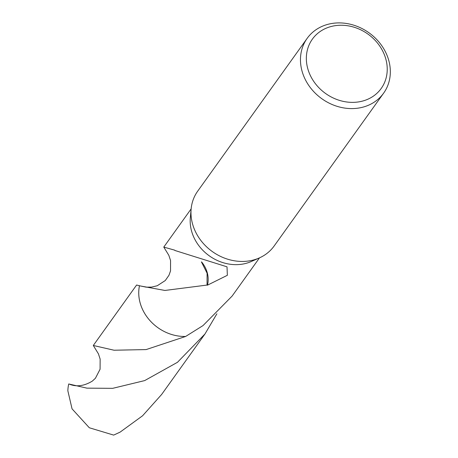 <?xml version="1.0" encoding="UTF-8"?>
<svg xmlns="http://www.w3.org/2000/svg" width="458" height="458" viewBox="0 0 458 458"><rect width="100%" height="100%" fill="white"/><g stroke="black" fill="none" stroke-linecap="round" stroke-linejoin="round"><path stroke-width="0.69" d="M383.638 93.14L274.153 245.986A47.042 40.533 -144.4 0 1 259.4 257.9A47.042 40.533 -144.4 0 1 255.69 259.331A47.042 40.533 -144.4 0 1 210.531 250.217A47.042 40.533 -144.4 0 1 191.135 208.997A47.042 40.533 -144.4 0 1 197.667 191.198L307.158 38.352A47.042 40.533 -144.4 0 1 325.615 25.013A47.042 40.533 -144.4 0 1 378.68 41.689A47.042 40.533 -144.4 0 1 383.638 93.14A47.042 40.533 -144.4 0 1 365.181 106.485A47.042 40.533 -144.4 0 1 312.116 89.808A47.042 40.533 -144.4 0 1 307.158 38.352M259.4 257.9L251.339 261.489A42.044 36.222 -144.4 0 1 248.03 262.766A42.044 36.222 -144.4 0 1 207.669 254.619A42.044 36.222 -144.4 0 1 190.328 217.779L191.135 208.997M328.987 27.142A42.336 36.48 -144.4 0 1 383.106 51.851A42.336 36.48 -144.4 0 1 364.591 100.474A42.336 36.48 -144.4 0 1 310.472 75.765A42.336 36.48 -144.4 0 1 328.987 27.142M92.281 381.142L95.413 378.274L100.084 369.222L100.142 359.089L98.436 353.857L93.3 345.475L114.053 350.227L146.148 349.574L185.65 336.453L203.026 325.581L232.132 296.057L259.497 257.854M207.451 285.179A42.044 36.222 -144.4 0 1 207.05 285.059L164.943 290.452L140.308 285.958L146.228 287.16L151.581 287.097L157.266 285.74L165.286 280.531L168.968 275.269L170.525 270.913L170.559 260.505L168.807 255.272L163.775 247.091L174.796 250.188A42.044 36.222 35.6 0 0 174.847 250.457L227.013 266.825L227.357 275.298L207.451 285.179A28.03 24.148 35.6 0 0 201.6 261.936M201.423 261.907L207.096 273.226L207.05 285.059M140.308 285.958L136.604 285.019L93.3 345.475M185.645 336.447L185.65 336.453A42.05 36.228 -144.4 0 1 142.839 310.043A42.05 36.228 -144.4 0 1 139.467 285.689A42.044 36.228 -144.4 0 0 185.65 336.453A42.044 36.222 -144.4 0 1 139.478 285.683M86.894 388.144L68.729 383.97A42.044 36.222 -144.4 0 0 67.853 390.811L72.055 408.857L89.31 427.761L113.67 435.1L120.088 432.134L142.593 415.767L161.651 394.447L204.966 333.991L177.464 362.307L144.659 380.598L112.668 388.338L86.894 388.144M216.886 313.804L204.966 333.991M163.775 247.091L191.146 208.888M69.616 384.273C76.669 387.056 84.249 385.997 92.344 381.096"/></g></svg>
